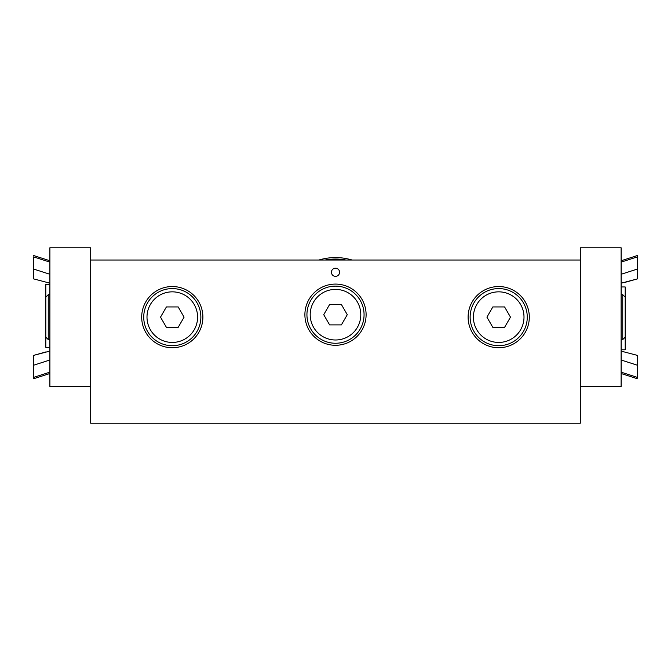 <?xml version="1.0" encoding="UTF-8"?>
<svg xmlns="http://www.w3.org/2000/svg" width="671" height="671" viewBox="0 0 671 671"><rect width="100%" height="100%" fill="white"/><g stroke="black" fill="none" stroke-linecap="round" stroke-linejoin="round"><path stroke-width="1.01" d="M498.704 347.737A30.598 30.598 0 0 1 472.208 301.841A30.598 30.598 0 0 1 525.208 301.841A30.598 30.598 0 0 1 498.704 347.737M172.296 347.737A30.598 30.598 0 0 1 145.792 301.841A30.598 30.598 0 0 1 198.792 301.841A30.598 30.598 0 0 1 172.296 347.737M331.424 272.258A4.076 4.076 0 0 1 337.538 268.727A4.076 4.076 0 0 1 337.538 275.789A4.076 4.076 0 0 1 331.424 272.258M335.5 345.288A30.598 30.598 0 0 1 308.995 299.392A30.598 30.598 0 0 1 362.005 299.392A30.598 30.598 0 0 1 335.5 345.288M90.694 386.504L49.889 386.504L49.889 247.775L90.694 247.775L90.694 423.225L580.306 423.225L580.306 247.775L621.111 247.775L621.111 386.504L580.306 386.504M90.694 260.021L580.306 260.021M625.187 321.854L625.187 337.136L622.747 339.576L622.747 294.695L621.111 294.695L621.111 283.196L637.433 278.876L637.442 255.508L637.433 269.037L621.111 274.288M637.442 377.404L637.45 365.242L637.442 377.404L621.111 372.162M637.45 365.242L637.45 355.404L637.433 365.242L621.111 360.008M621.128 351.118L637.45 355.404L637.442 370.535L637.433 355.404L621.111 351.118L621.111 339.576L621.111 351.118M625.204 323.682L625.204 316.343L625.196 323.682M625.196 317.97L625.204 331.843L625.196 317.97M625.196 286.962L625.196 308.182L625.196 286.962L621.12 286.962L621.12 283.196M621.12 294.695L621.12 286.962M625.196 336.741L625.204 349.801L625.196 336.741M621.12 339.576L621.12 349.801L625.196 349.801M621.128 349.801L621.128 350.849M637.433 269.037L637.45 278.876L625.204 282.315M48.253 339.576L45.813 337.136L45.813 297.144L48.253 294.695L48.253 339.576L49.889 339.576L49.889 351.084L33.567 355.404L33.558 378.763L33.567 365.242L49.889 359.991M33.558 256.867L33.55 269.037L33.558 256.867L49.889 262.118M33.55 269.037L33.55 278.876L33.567 269.037L49.889 274.271M49.872 283.162L33.55 278.876L33.558 263.737L33.567 278.876L49.889 283.162L49.889 294.695L49.889 283.162M45.796 310.598L45.796 317.937L45.804 310.598M45.804 316.309L45.796 302.436L45.804 316.309M45.804 347.318L45.804 326.098L45.804 347.318L49.88 347.318L49.88 351.084M49.88 339.576L49.88 347.318M45.804 297.538L45.796 284.479L45.804 297.538M49.88 294.695L49.88 284.479L45.804 284.479M49.872 284.479L49.872 283.43M33.567 365.242L33.55 355.404L45.796 351.956M625.187 337.136L625.187 307.721M172.296 288.58A28.559 28.559 0 0 0 147.561 331.424A28.559 28.559 0 0 0 197.031 331.424A28.559 28.559 0 0 0 172.296 288.58M166.408 306.941L178.184 306.941L184.072 317.14L178.184 327.339L166.408 327.339L160.512 317.14L166.408 306.941M498.704 288.58A28.559 28.559 0 0 0 473.969 331.424A28.559 28.559 0 0 0 523.439 331.424A28.559 28.559 0 0 0 498.704 288.58M492.816 306.941L504.592 306.941L510.488 317.14L504.592 327.339L492.816 327.339L486.928 317.14L492.816 306.941M352.04 260.021A57.119 57.119 0 0 0 318.96 260.021M335.5 286.131A28.559 28.559 0 0 0 310.765 328.975A28.559 28.559 0 0 0 360.235 328.975A28.559 28.559 0 0 0 335.5 286.131M329.612 304.491L341.388 304.491L347.276 314.691L341.388 324.89L329.612 324.89L323.724 314.691L329.612 304.491M621.111 262.126L637.442 256.867M621.111 294.695L621.111 283.196M49.889 372.153L33.558 377.404M49.889 339.576L49.889 351.084M172.296 291.843A25.297 25.297 0 0 1 194.204 329.788A25.297 25.297 0 0 1 150.388 329.788A25.297 25.297 0 0 1 172.296 291.843M498.704 291.843A25.297 25.297 0 0 1 520.612 329.788A25.297 25.297 0 0 1 476.796 329.788A25.297 25.297 0 0 1 498.704 291.843M325.141 260.021A55.643 55.643 0 0 1 345.859 260.021M335.5 289.394A25.297 25.297 0 0 1 357.408 327.339A25.297 25.297 0 0 1 313.592 327.339A25.297 25.297 0 0 1 335.5 289.394M637.442 255.508L621.111 260.767M637.442 378.763L621.111 373.521M33.558 378.763L49.889 373.512M33.558 255.508L49.889 260.759M48.253 294.695L49.889 294.695M622.747 294.695L625.187 297.144M622.747 339.576L621.111 339.576"/></g></svg>
